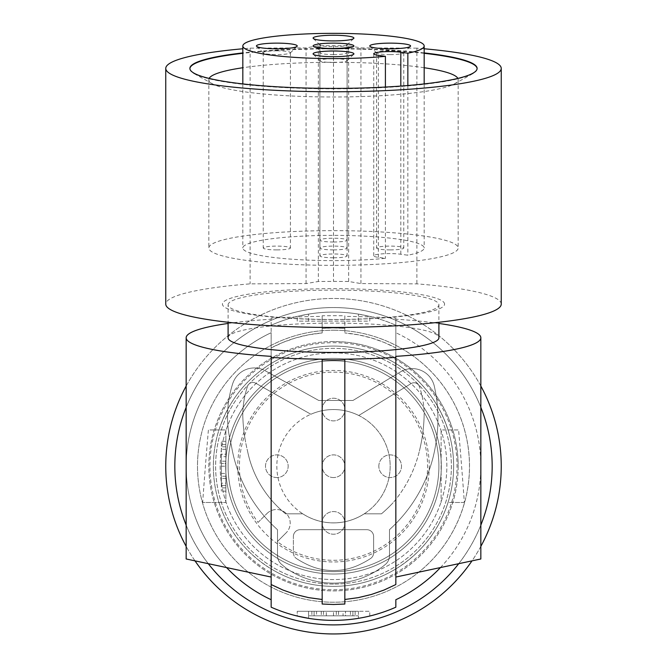 <?xml version="1.0" encoding="UTF-8"?>
<svg xmlns="http://www.w3.org/2000/svg" width="667" height="667" viewBox="0 0 667 667"><rect width="100%" height="100%" fill="white"/><g stroke="black" fill="none" stroke-linecap="round" stroke-linejoin="round"><path stroke-width="0.5" stroke-dasharray="3.33 2.5" d="M421.677 440.195A165.358 165.358 0 0 0 424.145 415.333A85.951 85.951 0 0 0 419.393 386.56A5.67 5.67 0 0 0 411.089 383.583L358.746 415.483L411.089 383.583A5.67 5.67 0 0 1 418.042 384.417A5.67 5.67 0 0 0 411.089 383.583A5.67 5.67 0 0 1 419.393 386.56A5.67 5.67 0 0 0 418.042 384.417A5.67 5.67 0 0 1 419.393 386.56A85.951 85.951 0 0 1 424.145 415.333A85.951 85.951 0 0 0 419.393 386.56A85.951 85.951 0 0 1 424.145 415.333A165.358 165.358 0 0 1 421.677 440.195A165.358 165.358 0 0 0 424.145 415.333A165.358 165.358 0 0 1 419.368 451.1A165.358 165.358 0 0 0 421.677 440.195A165.358 165.358 0 0 1 419.368 451.1A165.358 165.358 0 0 0 421.677 440.195M300.175 529.69A6.803 6.803 0 0 0 293.38 536.493A6.803 6.803 0 0 1 300.175 529.69L366.825 529.69L300.175 529.69A6.803 6.803 0 0 0 293.38 536.493L293.38 552.843A6.803 6.803 0 0 0 296.456 558.537A83.967 83.967 0 0 0 305.494 563.673A60.505 60.505 0 0 0 361.506 563.673A83.967 83.967 0 0 0 370.544 558.537A6.803 6.803 0 0 0 373.62 552.843L373.62 536.493A6.803 6.803 0 0 0 366.825 529.69L300.175 529.69L366.825 529.69A6.803 6.803 0 0 1 373.62 536.493L373.62 552.843A6.803 6.803 0 0 1 370.544 558.537A6.803 6.803 0 0 0 373.62 552.843L373.62 536.493A6.803 6.803 0 0 0 366.825 529.69A6.803 6.803 0 0 1 373.62 536.493L373.62 552.843A6.803 6.803 0 0 1 370.544 558.537A83.967 83.967 0 0 1 361.506 563.673A83.967 83.967 0 0 0 370.544 558.537A83.967 83.967 0 0 1 361.506 563.673A60.505 60.505 0 0 1 305.494 563.673A60.505 60.505 0 0 0 361.506 563.673A60.505 60.505 0 0 1 305.494 563.673A83.967 83.967 0 0 1 296.456 558.537A83.967 83.967 0 0 0 305.494 563.673A83.967 83.967 0 0 1 296.456 558.537A6.803 6.803 0 0 1 293.38 552.843L293.38 536.493L293.38 552.843A6.803 6.803 0 0 0 296.456 558.537A6.803 6.803 0 0 1 293.38 552.843L293.38 536.493A6.803 6.803 0 0 1 300.175 529.69M247.515 386.343A92.513 92.513 0 0 0 242.788 415.349A165.358 165.358 0 0 0 247.557 451.109A108.538 108.538 0 0 0 285.609 513.823L302.751 513.823L285.609 513.823A108.538 108.538 0 0 1 247.557 451.109A108.538 108.538 0 0 0 285.609 513.823A108.538 108.538 0 0 1 247.557 451.109A165.358 165.358 0 0 1 245.256 440.203A165.358 165.358 0 0 0 247.557 451.109A165.358 165.358 0 0 1 242.788 415.349A165.358 165.358 0 0 0 245.256 440.203A165.358 165.358 0 0 1 242.788 415.349A92.513 92.513 0 0 1 247.515 386.343A5.67 5.67 0 0 1 255.669 383.192L310.889 414.257A56.67 56.67 0 0 1 358.746 415.483A56.67 56.67 0 0 0 333.5 409.546A56.67 56.67 0 0 1 358.746 415.483A56.67 56.67 0 0 0 333.5 409.546A56.67 56.67 0 0 1 390.17 466.216A56.67 56.67 0 0 1 302.751 513.823A56.67 56.67 0 0 0 333.5 522.886A56.67 56.67 0 0 1 302.751 513.823A56.67 56.67 0 0 0 333.5 522.886A56.67 56.67 0 0 1 276.838 465.399A56.67 56.67 0 0 1 333.5 409.546A56.67 56.67 0 0 1 390.17 466.216A56.67 56.67 0 0 1 278.022 477.764A56.67 56.67 0 0 1 310.889 414.257L255.669 383.192L310.889 414.257A56.67 56.67 0 0 1 333.5 409.546A56.67 56.67 0 0 0 310.889 414.257L255.669 383.192A5.67 5.67 0 0 0 247.515 386.343A92.513 92.513 0 0 0 242.788 415.349A92.513 92.513 0 0 1 247.515 386.343A5.67 5.67 0 0 1 255.669 383.192A5.67 5.67 0 0 0 247.515 386.343M381.457 513.823A137.794 137.794 0 0 0 393.063 502.76A124.104 124.104 0 0 0 419.368 451.1A124.104 124.104 0 0 1 393.063 502.76A124.104 124.104 0 0 0 419.368 451.1A124.104 124.104 0 0 1 393.063 502.76A137.794 137.794 0 0 1 381.457 513.823L364.249 513.823A56.67 56.67 0 0 1 333.5 522.886A56.67 56.67 0 0 0 364.249 513.823A56.67 56.67 0 0 1 333.5 522.886A56.67 56.67 0 0 0 364.249 513.823L381.457 513.823A137.794 137.794 0 0 0 393.063 502.76A137.794 137.794 0 0 1 381.457 513.823L364.249 513.823L381.457 513.823M435.276 447.04A145.072 145.072 0 0 0 435.618 445.047A148.774 148.774 0 0 0 435.676 444.697A148.774 148.774 0 0 0 434.334 386.31A22.67 22.67 0 0 0 400.534 371.844L352.926 400.483L318.768 400.483L265.283 370.802A22.67 22.67 0 0 0 232.691 383.708A108.237 108.237 0 0 0 231.307 445.056A145.072 145.072 0 0 0 277.514 529.731L277.514 555.686A11.331 11.331 0 0 0 282.149 564.832A95.206 95.206 0 0 0 285.96 567.967A81.833 81.833 0 0 0 383.3 566.15A95.206 95.206 0 0 0 384.851 564.832A11.331 11.331 0 0 0 389.486 555.686L389.486 529.656A145.072 145.072 0 0 0 435.618 445.047A148.774 148.774 0 0 0 435.676 444.697A148.774 148.774 0 0 0 434.334 386.31A22.67 22.67 0 0 0 400.534 371.844L352.926 400.483L318.768 400.483L265.283 370.802A22.67 22.67 0 0 0 232.691 383.708A108.237 108.237 0 0 0 231.307 445.056A145.072 145.072 0 0 0 277.514 529.731L277.514 555.686A11.331 11.331 0 0 0 282.149 564.832A95.206 95.206 0 0 0 285.96 567.967A81.833 81.833 0 0 0 383.3 566.15A95.206 95.206 0 0 0 384.851 564.832A11.331 11.331 0 0 0 389.486 555.686L389.486 529.656A145.072 145.072 0 0 0 435.618 445.047A148.774 148.774 0 0 0 435.676 444.697A148.774 148.774 0 0 0 434.334 386.31A22.67 22.67 0 0 0 400.534 371.844L352.926 400.483L318.768 400.483L265.283 370.802A22.67 22.67 0 0 0 232.691 383.708A108.237 108.237 0 0 0 231.307 445.056A145.072 145.072 0 0 0 277.514 529.731L277.514 555.686A11.331 11.331 0 0 0 282.149 564.832A95.206 95.206 0 0 0 285.96 567.967A81.833 81.833 0 0 0 383.3 566.15A95.206 95.206 0 0 0 384.851 564.832A11.331 11.331 0 0 0 389.486 555.686L389.486 529.656A145.072 145.072 0 0 0 435.618 445.047A148.774 148.774 0 0 0 435.676 444.697A148.774 148.774 0 0 0 434.334 386.31A22.67 22.67 0 0 0 400.534 371.844L352.926 400.483L318.768 400.483L265.283 370.802A22.67 22.67 0 0 0 232.691 383.708A108.237 108.237 0 0 0 231.307 445.056A145.072 145.072 0 0 0 277.514 529.731L277.514 555.686A11.331 11.331 0 0 0 282.149 564.832A95.206 95.206 0 0 0 285.96 567.967A81.833 81.833 0 0 0 383.3 566.15A95.206 95.206 0 0 0 384.851 564.832A11.331 11.331 0 0 0 389.486 555.686L389.486 529.656A145.072 145.072 0 0 0 435.276 447.04M333.5 477.555A11.331 11.331 0 0 1 322.169 466.216A11.331 11.331 0 0 1 333.5 454.886A11.331 11.331 0 0 1 344.831 466.216A11.331 11.331 0 0 1 333.5 477.555A11.331 11.331 0 0 1 322.169 466.216A11.331 11.331 0 0 1 333.5 454.886A11.331 11.331 0 0 1 344.831 466.216A11.331 11.331 0 0 1 333.5 477.555M440.453 567.559A147.34 147.34 0 0 0 395.839 332.716A147.34 147.34 0 0 1 395.839 599.725L395.839 607.195A154.144 154.144 0 0 1 333.5 620.36A154.144 154.144 0 0 0 358.437 618.334L369.768 616.033L358.437 618.334A154.144 154.144 0 0 1 271.161 607.195L271.161 599.725A147.34 147.34 0 0 1 271.161 332.716L271.161 363.515A120.143 120.143 0 0 0 271.161 568.926L271.161 584.542L271.161 568.926A120.143 120.143 0 0 0 333.5 586.36A120.143 120.143 0 0 1 213.357 466.216A120.143 120.143 0 0 1 395.839 363.515L395.839 325.246A154.144 154.144 0 0 0 333.5 312.081A154.144 154.144 0 0 1 395.839 325.246L395.839 363.515A120.143 120.143 0 0 0 213.357 466.216A120.143 120.143 0 0 0 333.5 586.36A120.143 120.143 0 0 0 453.643 466.216A120.143 120.143 0 0 0 333.5 346.081A120.143 120.143 0 0 1 412.623 556.628A120.143 120.143 0 0 1 333.5 586.36A120.143 120.143 0 0 0 395.839 363.515C421.119 379.106 438.519 401.251 448.032 429.948A120.143 120.143 0 0 1 448.032 502.493L464.34 502.493A1058.696 147.34 90 0 0 458.596 429.948L441.12 429.948L441.12 502.493L441.12 429.948L458.596 429.948M464.34 502.493L448.032 502.493C438.919 530.715 421.519 552.86 395.839 568.926L395.839 584.542A133.742 133.742 0 0 1 344.831 599.483L344.831 604.027A138.277 138.277 0 0 1 322.169 604.027L322.169 599.483A133.742 133.742 0 0 1 271.161 584.542L271.161 568.926L271.161 577.047L186.16 558.979M441.312 466.216A107.812 107.812 0 0 1 333.5 574.029A107.812 107.812 0 0 1 225.688 466.216A107.812 107.812 0 0 1 333.5 358.412A107.812 107.812 0 0 1 441.312 466.216M458.171 466.216A124.671 124.671 0 0 1 333.5 590.895A124.671 124.671 0 0 1 208.829 466.216A124.671 124.671 0 0 1 333.5 341.546A124.671 124.671 0 0 1 458.171 466.216M220.16 466.216A113.34 113.34 0 0 0 333.5 579.556A113.34 113.34 0 0 0 446.84 466.216A113.34 113.34 0 0 0 333.5 352.876A113.34 113.34 0 0 0 220.16 466.216A113.34 113.34 0 0 0 333.5 579.556A113.34 113.34 0 0 0 446.84 466.216A113.34 113.34 0 0 0 333.5 352.876A113.34 113.34 0 0 0 220.16 466.216M369.768 616.033L369.768 611.297L358.437 611.297L369.768 611.297L369.768 616.033M308.563 611.297L358.437 611.297L297.232 611.297L311.864 611.297L308.563 611.297L308.563 615.824L358.437 615.824L308.563 615.824L308.563 611.297L308.563 618.334L308.563 611.297M308.563 618.334A154.144 154.144 0 0 0 333.5 620.36A154.144 154.144 0 0 1 308.563 618.334L297.232 616.033L297.232 611.297L297.232 616.033M355.136 611.297L311.864 611.297L358.437 611.297L355.136 611.297L355.136 615.824L355.136 611.297M358.437 611.297L358.437 618.334L358.437 611.297M329.898 615.824L326.288 615.824L329.898 615.824M343.046 615.824L345.498 615.824L345.498 611.297L343.046 611.297L343.046 615.824L321.269 615.824L352.893 615.824L314.107 615.824L345.498 615.824L345.506 611.297L314.107 611.297L314.107 615.824L314.107 611.297L323.487 611.297L316.558 611.297L316.558 615.824M329.898 611.297L326.288 611.297L329.898 611.297M336.318 611.297L323.478 611.297L338.511 611.297L336.318 611.297L336.318 615.824M343.046 611.297L352.893 611.297L352.893 615.824L352.893 611.297L316.558 611.297M314.107 611.297L314.107 615.824M438.903 466.216A105.403 105.403 0 0 1 333.5 571.627A105.403 105.403 0 0 1 228.097 466.216A105.403 105.403 0 0 1 333.5 360.814A105.403 105.403 0 0 1 438.903 466.216A105.403 105.403 0 0 1 333.5 571.627A105.403 105.403 0 0 1 228.097 466.216A105.403 105.403 0 0 1 333.5 360.814A105.403 105.403 0 0 1 438.903 466.216A105.403 105.403 0 0 1 333.5 571.627A105.403 105.403 0 0 1 228.097 466.216A105.403 105.403 0 0 1 333.5 360.814A105.403 105.403 0 0 1 438.903 466.216M226.547 567.559A147.34 147.34 0 0 1 271.161 332.716L271.161 325.246A154.144 154.144 0 0 1 333.5 312.081A154.144 154.144 0 0 0 271.161 325.246L271.161 318.167A154.144 21.452 0 0 1 322.169 316.391L322.169 315.758A158.679 22.086 0 0 1 333.5 315.699A158.679 22.086 0 0 1 344.831 315.758L344.831 328.414A138.277 138.277 0 0 0 322.169 328.414L333.5 327.947L344.831 328.414L344.831 332.958L344.831 316.391A154.144 21.452 180 0 1 395.839 318.167L395.839 363.515L395.839 318.167M458.721 563.682A158.679 158.679 0 0 0 480.84 525.112M480.84 407.329A158.679 158.679 0 0 0 186.16 407.329M186.16 525.112A158.679 158.679 0 0 0 208.279 563.682M333.5 307.545A158.679 158.679 0 0 0 179.882 505.953A158.679 158.679 0 0 0 492.179 466.216A158.679 158.679 0 0 0 333.5 307.545A158.679 158.679 0 0 0 174.821 466.216A158.679 158.679 0 0 0 437.602 585.976A158.679 158.679 0 0 0 333.5 307.545A158.679 158.679 0 0 0 174.821 466.216A158.679 158.679 0 0 0 333.5 624.896A158.679 158.679 0 0 0 492.179 466.216A158.679 158.679 0 0 0 333.5 307.545M480.84 546.398A167.742 167.742 0 0 1 471.994 560.855M195.006 560.855A167.742 167.742 0 0 1 186.16 546.398M186.16 386.043A167.742 167.742 0 0 1 480.84 386.043M167.008 486.66A167.742 167.742 0 0 1 333.5 298.474A167.742 167.742 0 0 1 501.242 466.216A167.742 167.742 0 0 1 343.738 633.65A167.742 167.742 0 0 1 167.008 486.66M333.5 330.215A136.01 136.01 0 0 1 469.51 466.216A136.01 136.01 0 0 1 333.5 602.226A136.01 136.01 0 0 1 197.49 466.216A136.01 136.01 0 0 1 333.5 330.215A136.01 136.01 0 0 0 198.658 483.975A136.01 136.01 0 0 0 368.701 597.59A136.01 136.01 0 0 0 333.5 330.215M301.526 346.89A123.537 123.537 0 0 0 338.886 589.645A123.537 123.537 0 0 0 452.835 434.242A123.537 123.537 0 0 0 301.526 346.89M333.5 584.092A117.876 117.876 0 0 1 215.624 466.216A117.876 117.876 0 0 1 333.5 348.349A117.876 117.876 0 0 1 451.376 466.216A117.876 117.876 0 0 1 333.5 584.092A117.876 117.876 0 0 1 215.624 466.216A117.876 117.876 0 0 1 333.5 348.349A117.876 117.876 0 0 1 451.376 466.216A117.876 117.876 0 0 1 333.5 584.092M429.248 466.216A95.748 95.748 0 0 1 256.862 523.62A95.748 95.748 0 0 1 333.5 370.468A95.748 95.748 0 0 1 429.248 466.216M258.062 522.419L266.983 513.507L258.062 522.419A94.072 94.072 0 0 1 333.5 372.144A94.072 94.072 0 0 1 427.572 466.216A94.072 94.072 0 0 1 277.297 541.654L286.218 532.741L277.297 541.654M266.983 513.507A13.598 13.598 0 0 1 289.161 517.917A13.598 13.598 0 0 1 286.218 532.741A13.598 13.598 0 0 0 276.597 509.521A13.598 13.598 0 0 0 266.983 513.507M378.839 466.216A11.331 11.331 0 0 1 390.17 454.886A11.331 11.331 0 0 1 401.501 466.216A11.331 11.331 0 0 1 390.17 477.555A11.331 11.331 0 0 1 378.839 466.216A11.331 11.331 0 0 1 390.17 454.886A11.331 11.331 0 0 1 401.501 466.216A11.331 11.331 0 0 1 390.17 477.555A11.331 11.331 0 0 1 378.839 466.216M322.169 522.886A11.331 11.331 0 0 1 333.5 511.556A11.331 11.331 0 0 1 344.831 522.886A11.331 11.331 0 0 1 333.5 534.225A11.331 11.331 0 0 1 322.169 522.886A11.331 11.331 0 0 1 333.5 511.556A11.331 11.331 0 0 1 344.831 522.886A11.331 11.331 0 0 1 333.5 534.225A11.331 11.331 0 0 1 322.169 522.886M322.169 409.546A11.331 11.331 0 0 1 333.5 398.216A11.331 11.331 0 0 1 344.831 409.546A11.331 11.331 0 0 1 333.5 420.885A11.331 11.331 0 0 1 322.169 409.546A11.331 11.331 0 0 1 333.5 398.216A11.331 11.331 0 0 1 344.831 409.546A11.331 11.331 0 0 1 333.5 420.885A11.331 11.331 0 0 1 322.169 409.546M276.83 477.555A11.331 11.331 0 0 1 265.499 466.216A11.331 11.331 0 0 1 276.83 454.886A11.331 11.331 0 0 1 288.161 466.216A11.331 11.331 0 0 1 276.83 477.555A11.331 11.331 0 0 1 265.499 466.216A11.331 11.331 0 0 1 276.83 454.886A11.331 11.331 0 0 1 288.161 466.216A11.331 11.331 0 0 1 276.83 477.555M333.5 312.081A154.144 154.144 0 0 0 308.563 314.107L297.232 316.408L308.563 314.107A154.144 154.144 0 0 1 358.437 314.107L369.768 316.408L358.437 314.107A154.144 154.144 0 0 0 333.5 312.081M308.563 321.144L297.232 321.144L297.232 316.408L297.232 321.144L369.768 321.144L369.768 316.408L369.768 321.144L308.563 321.144L308.563 314.107L308.563 321.144M310.889 414.257A56.67 56.67 0 0 1 333.5 409.546A56.67 56.67 0 0 0 310.889 414.257M333.5 358.412A107.812 107.812 0 0 0 225.688 466.216A107.812 107.812 0 0 0 333.5 574.029A107.812 107.812 0 0 0 441.312 466.216A107.812 107.812 0 0 0 333.5 358.412M333.5 341.546A124.671 124.671 0 0 0 208.829 466.216A124.671 124.671 0 0 0 333.5 590.895A124.671 124.671 0 0 0 458.171 466.216A124.671 124.671 0 0 0 333.5 341.546M333.5 579.556A113.34 113.34 0 0 1 220.16 466.216A113.34 113.34 0 0 1 333.5 352.876A113.34 113.34 0 0 1 446.84 466.216A113.34 113.34 0 0 1 333.5 579.556A113.34 113.34 0 0 1 220.16 466.216A113.34 113.34 0 0 1 333.5 352.876A113.34 113.34 0 0 1 446.84 466.216A113.34 113.34 0 0 1 333.5 579.556M480.84 558.979L395.839 577.047L395.839 568.926A120.143 120.143 0 0 1 271.161 568.926C245.481 552.86 228.081 530.715 218.968 502.493A120.143 120.143 0 0 1 218.968 429.948L208.404 429.948A1058.696 147.34 90 0 0 202.66 502.493L225.88 502.493L202.66 502.493M228.097 323.453A147.34 20.502 180 0 1 271.161 319.201L271.161 363.515C245.881 379.106 228.481 401.251 218.968 429.948L225.88 429.948L225.88 502.493L225.88 429.948L208.404 429.948M271.161 356.361L271.161 577.047M438.903 323.453A147.34 20.502 0 0 0 395.839 319.201M395.839 356.361L395.839 357.404M344.831 359.18L344.831 599.483M395.839 347.899L383.942 342.354L371.386 337.952L358.296 334.801L344.831 332.958A133.742 133.742 0 0 1 395.839 347.899M344.831 316.391L344.831 315.758M322.169 316.391L322.169 332.958A133.742 133.742 0 0 0 271.161 347.899L283.058 342.354L295.614 337.952L308.704 334.801L322.169 332.958L322.169 315.758M322.169 359.18L322.169 599.483M271.161 319.201L271.161 318.167M228.097 337.785A105.403 14.666 180 0 1 333.5 323.111A105.403 14.666 180 0 1 438.903 337.785M228.097 304.802A105.403 14.666 180 0 1 333.5 290.137A105.403 14.666 180 0 1 438.903 304.802A105.403 14.666 180 0 1 333.5 319.476A105.403 14.666 180 0 1 228.097 304.802L228.097 322.278M444.572 304.11A111.072 15.458 0 0 0 333.5 288.653A111.072 15.458 0 0 0 222.428 304.11A111.072 15.458 0 0 0 333.5 319.568A111.072 15.458 0 0 0 444.572 304.11M501.242 304.11A167.742 23.345 0 0 0 452.109 287.602A167.742 23.345 0 0 0 416.883 283.859L360.93 283.583L348.641 281.474L333.5 281.399L318.359 281.474L306.07 283.583L250.117 283.859A167.742 23.345 0 0 0 165.758 304.11M424.17 48.774A167.742 23.345 0 0 0 416.883 48.157L416.883 283.859M424.17 52.918A143.613 19.985 0 0 0 333.5 48.433A143.613 19.985 0 0 0 242.83 52.918M416.883 48.157L360.93 47.891L348.641 45.773L333.5 45.706L318.359 45.773L306.07 47.891L250.117 48.157A167.742 23.345 0 0 0 242.83 48.774M424.17 53.31A143.613 19.985 0 0 0 333.5 48.824A143.613 19.985 0 0 0 242.83 53.31M189.895 68.618A143.613 19.985 0 0 0 189.887 68.809A143.613 19.985 0 0 0 194.205 73.678A143.613 19.985 0 0 0 333.5 88.803A143.613 19.985 0 0 0 472.795 73.678A143.613 19.985 0 0 0 477.113 68.809A143.613 19.985 0 0 0 477.105 68.618M424.17 67.734A124.671 17.35 0 0 0 333.5 62.289A124.671 17.35 0 0 0 242.83 67.734M209.138 78.414A124.671 17.35 0 0 0 208.829 79.64A124.671 17.35 0 0 0 212.573 83.867A124.671 17.35 0 0 0 333.5 96.99A124.671 17.35 0 0 0 454.427 83.867A124.671 17.35 0 0 0 458.171 79.64A124.671 17.35 0 0 0 457.862 78.414M333.5 265.349A124.671 17.35 180 0 1 208.829 247.999A124.671 17.35 180 0 1 333.5 230.64A124.671 17.35 180 0 1 458.171 247.999A124.671 17.35 180 0 1 333.5 265.349M378.381 254.244A15.866 2.209 0 0 0 373.737 255.803A15.866 2.209 0 0 0 378.381 257.362L385.409 258.346A90.67 12.623 180 0 1 333.5 260.614A90.67 12.623 180 0 1 242.83 247.999A90.67 12.623 180 0 1 333.5 235.376A90.67 12.623 180 0 1 424.17 247.999A90.67 12.623 180 0 1 407.845 255.219L400.817 254.244A15.866 2.209 0 0 0 378.381 254.244M390.17 54.594A13.598 1.893 180 0 1 376.705 52.968A13.598 1.893 180 0 1 376.572 52.701A13.598 1.893 180 0 1 390.17 50.809A13.598 1.893 180 0 1 403.768 52.701A13.598 1.893 180 0 1 403.635 52.968A13.598 1.893 180 0 1 390.17 54.594M390.17 249.892A13.598 1.893 180 0 1 376.572 247.999A13.598 1.893 180 0 1 390.17 246.106A13.598 1.893 180 0 1 403.768 247.999A13.598 1.893 180 0 1 390.17 249.892M333.5 42.921A13.598 1.893 0 0 0 319.902 44.814A13.598 1.893 0 0 0 320.035 45.081A13.598 1.893 0 0 0 333.5 46.707A13.598 1.893 0 0 0 346.965 45.081A13.598 1.893 0 0 0 347.098 44.814A13.598 1.893 0 0 0 333.5 42.921M333.5 242.004A13.598 1.893 180 0 1 319.902 240.112A13.598 1.893 180 0 1 333.5 238.219A13.598 1.893 180 0 1 347.098 240.112A13.598 1.893 180 0 1 333.5 242.004M333.5 257.779A13.598 1.893 180 0 1 319.902 255.886A13.598 1.893 180 0 1 333.5 253.985A13.598 1.893 180 0 1 347.098 255.886A13.598 1.893 180 0 1 333.5 257.779M333.5 62.481A13.598 1.893 180 0 1 320.035 60.855A13.598 1.893 180 0 1 319.902 60.589A13.598 1.893 180 0 1 333.5 58.696A13.598 1.893 180 0 1 347.098 60.589A13.598 1.893 180 0 1 346.965 60.855A13.598 1.893 180 0 1 333.5 62.481M276.83 50.809A13.598 1.893 0 0 0 263.232 52.701A13.598 1.893 0 0 0 263.365 52.968A13.598 1.893 0 0 0 276.83 54.594A13.598 1.893 0 0 0 290.295 52.968A13.598 1.893 0 0 0 290.428 52.701A13.598 1.893 0 0 0 276.83 50.809M276.83 249.892A13.598 1.893 180 0 1 263.232 247.999A13.598 1.893 180 0 1 276.83 246.106A13.598 1.893 180 0 1 290.428 247.999A13.598 1.893 180 0 1 276.83 249.892M333.5 249.892A13.598 1.893 180 0 1 319.902 247.999A13.598 1.893 180 0 1 333.5 246.106A13.598 1.893 180 0 1 347.098 247.999A13.598 1.893 180 0 1 333.5 249.892M407.845 85.518L407.845 255.219M385.409 87.052L385.409 258.346M360.93 283.583L360.93 47.891M348.641 281.474L348.641 45.773M333.5 45.706L333.5 281.399M318.359 45.773L318.359 281.474M306.07 283.583L306.07 47.891M250.117 48.157L250.117 283.859M271.161 363.515A120.143 120.143 0 0 1 333.5 346.081A120.143 120.143 0 0 0 271.161 363.515M225.88 487.86L225.88 444.581L225.88 491.154L225.88 487.86L221.344 487.86L221.344 491.154L221.344 441.287L221.344 487.86L225.88 487.86M225.88 441.287L225.88 444.581L225.88 441.287L221.344 441.287L225.88 441.287M225.88 491.154L221.344 491.154L225.88 491.154M221.344 469.826L221.344 466.216L221.344 469.826M225.88 483.158L225.88 446.823L225.88 463.407L225.88 456.67L221.344 456.67L221.344 485.618L221.344 454.219L225.88 454.219L225.88 485.618L221.344 485.609L225.88 485.618L225.88 483.158L221.344 483.158M221.344 456.67L221.344 454.219L225.88 454.219L225.88 456.67M225.88 469.826L225.88 466.216L225.88 469.826M225.88 463.415L225.88 476.238L225.88 463.407L221.344 463.415L225.88 463.407M225.88 485.618L221.344 485.618M225.88 446.823L221.344 446.823L225.88 446.823M311.864 611.297L311.864 615.824L311.864 611.297M338.511 611.297L338.511 615.824L338.519 611.297M336.31 611.297L336.31 615.824M323.487 611.297L323.487 615.824L323.478 611.297M321.286 611.297L321.286 615.824L321.269 611.297M350.442 611.297L350.442 615.824L350.442 611.297M358.437 321.144L358.437 314.107L358.437 321.144M333.5 54.594A13.598 1.893 180 0 1 319.902 52.701A13.598 1.893 180 0 1 333.5 50.809A13.598 1.893 180 0 1 347.098 52.701A13.598 1.893 180 0 1 333.5 54.594M400.817 254.244L400.817 86.068M378.381 257.362L378.381 55.336M225.88 444.581L221.344 444.581L225.88 444.581M225.88 476.238L221.344 476.238L225.88 476.246M225.88 478.439L221.344 478.439L225.88 478.447M225.88 461.214L221.344 461.214M225.88 461.197L221.344 461.197M225.88 449.283L221.344 449.283L225.88 449.283M326.288 615.824L326.288 611.297M333.5 615.824L333.5 611.297M212.573 83.867L194.205 73.678M208.829 79.64L208.829 247.999M376.705 52.968L369.968 46.365M376.572 52.701L376.572 247.999M320.035 45.081L313.298 38.478M319.902 44.814L319.902 46.848M319.902 47.957L319.902 240.112M319.902 60.589L319.902 255.886M263.365 52.968L256.628 46.365M263.232 52.701L263.232 247.999M316.758 47.324L318.042 48.224L319.902 52.701L319.902 247.999M424.17 83.917L424.17 247.999M221.344 473.428L225.88 473.428M221.344 466.216L225.88 466.216M290.428 52.701L290.428 247.999M350.242 47.324L348.958 48.224L347.098 52.701L347.098 247.999M242.83 83.917L242.83 247.999M346.965 45.081L353.702 38.478M347.098 60.589L347.098 255.886M438.903 304.802L438.903 322.278M373.737 255.803L373.737 53.777M290.295 52.968L297.032 46.365M346.965 60.855L353.702 54.252M320.035 60.855L313.298 54.252M454.427 83.867L472.795 73.678M403.635 52.968L410.372 46.365M403.768 52.701L403.768 247.999M347.098 44.814L347.098 240.112M458.171 79.64L458.171 247.999"/><path stroke-width="1" d="M440.453 567.559A147.34 147.34 0 0 1 395.839 599.725L395.839 607.195A154.144 154.144 0 0 1 271.161 607.195L271.161 584.542L283.058 590.087L295.614 594.48L308.704 597.64L322.169 599.483M308.563 618.334L297.232 616.033M226.547 567.559A147.34 147.34 0 0 0 271.161 599.725L271.161 356.361A147.34 20.502 180 0 1 186.16 337.785A147.34 20.502 180 0 1 228.097 323.453M208.279 563.682A158.679 158.679 0 0 0 458.721 563.682M480.84 525.112A158.679 158.679 0 0 0 480.84 407.329M186.16 407.329A158.679 158.679 0 0 0 186.16 525.112M480.84 386.043A167.742 167.742 0 0 1 480.84 546.398M471.994 560.855A167.742 167.742 0 0 1 195.006 560.855M186.16 546.398A167.742 167.742 0 0 1 186.16 386.043M186.16 337.785L186.16 558.979L271.161 577.047M480.84 337.785A147.34 20.502 0 0 1 395.839 356.361L395.839 577.047L480.84 558.979L480.84 337.785A147.34 20.502 0 0 0 438.903 323.453M271.161 357.404A154.144 21.452 180 0 0 322.169 359.18L322.169 604.027L333.5 604.494L344.831 604.027L344.831 359.18A154.144 21.452 180 0 0 395.839 357.404L395.839 584.542L383.959 590.078L371.386 594.48L358.296 597.64L344.831 599.483M344.831 359.813A158.679 22.086 180 0 1 333.5 359.872A158.679 22.086 180 0 1 322.169 359.813M438.903 322.278L438.903 337.785A105.403 14.666 180 0 1 333.5 352.451A105.403 14.666 180 0 1 228.097 337.785L228.097 322.278M242.83 48.774A167.742 23.345 0 0 0 165.758 68.418L165.758 304.11A167.742 23.345 0 0 0 214.891 320.619A167.742 23.345 0 0 0 397.69 325.679A167.742 23.345 0 0 0 501.242 304.11L501.242 68.418A167.742 23.345 0 0 0 452.109 51.909A167.742 23.345 0 0 0 424.17 48.774M242.83 52.918A143.613 19.985 0 0 0 189.887 68.418A143.613 19.985 0 0 0 333.5 88.403A143.613 19.985 0 0 0 477.113 68.418A143.613 19.985 0 0 0 424.17 52.918M165.758 68.418A167.742 23.345 0 0 0 214.891 84.926A167.742 23.345 0 0 0 397.69 89.987A167.742 23.345 0 0 0 501.242 68.418M242.83 53.31A143.613 19.985 0 0 0 189.895 68.618M242.83 67.734A124.671 17.35 0 0 0 209.138 78.414M390.17 43.13A20.402 2.843 0 0 0 369.968 46.365A20.402 2.843 0 0 0 390.17 48.808A20.402 2.843 0 0 0 410.372 46.365A20.402 2.843 0 0 0 390.17 43.13M333.5 35.243A20.402 2.843 0 0 0 313.298 38.478A20.402 2.843 0 0 0 333.5 40.92A20.402 2.843 0 0 0 353.702 38.478A20.402 2.843 0 0 0 333.5 35.243M313.098 53.852A20.402 2.843 180 0 1 333.5 51.017A20.402 2.843 180 0 1 353.902 53.852A20.402 2.843 180 0 1 353.702 54.252A20.402 2.843 180 0 1 333.5 56.695A20.402 2.843 180 0 1 313.298 54.252A20.402 2.843 180 0 1 313.098 53.852M276.83 43.13A20.402 2.843 0 0 0 256.628 46.365A20.402 2.843 0 0 0 276.83 48.808A20.402 2.843 0 0 0 297.032 46.365A20.402 2.843 0 0 0 276.83 43.13M400.817 86.068L400.817 52.218A15.866 2.209 0 0 0 378.381 52.218A15.866 2.209 0 0 0 373.737 53.777A15.866 2.209 0 0 0 378.381 55.336L385.409 56.32A90.67 12.623 180 0 1 333.5 58.588A90.67 12.623 180 0 1 242.83 45.973A90.67 12.623 180 0 1 333.5 33.35A90.67 12.623 180 0 1 424.17 45.973A90.67 12.623 180 0 1 407.845 53.193L407.845 85.518M400.817 52.218L407.845 53.193M385.409 56.32L385.409 87.052M477.105 68.618A143.613 19.985 0 0 0 424.17 53.31M457.862 78.414A124.671 17.35 0 0 0 424.17 67.734M313.098 45.973A20.402 2.843 180 0 1 333.5 43.13A20.402 2.843 180 0 1 353.902 45.973A20.402 2.843 180 0 1 333.5 48.808A20.402 2.843 180 0 1 313.098 45.973M319.902 46.848L319.902 47.957M424.17 45.973L424.17 83.917M242.83 45.973L242.83 83.917M348.958 48.224L350.242 47.324C337.619 48.883 326.455 48.883 316.758 47.324L318.042 48.224"/></g></svg>

